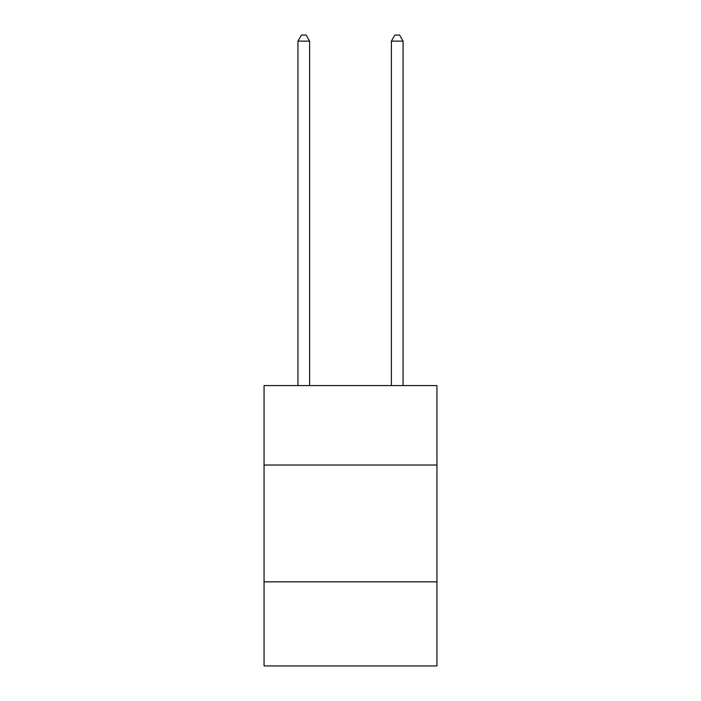<?xml version="1.0" encoding="UTF-8"?>
<svg xmlns="http://www.w3.org/2000/svg" width="701" height="701" viewBox="0 0 701 701"><rect width="100%" height="100%" fill="white"/><g stroke="black" fill="none" stroke-linecap="round" stroke-linejoin="round"><path stroke-width="1.05" d="M436.942 465.026L436.942 385.594L264.058 385.594L264.058 465.026L436.942 465.026L436.942 665.95L264.058 665.95L264.058 465.026M436.942 581.839L264.058 581.839M309.614 385.594L309.614 41.122L297.934 41.122L297.934 385.594M297.934 41.122L301.439 35.05L306.109 35.05L309.614 41.122M403.066 385.594L403.066 41.122L391.386 41.122L391.386 385.594M391.386 41.122L394.891 35.05L399.561 35.05L403.066 41.122"/></g></svg>
